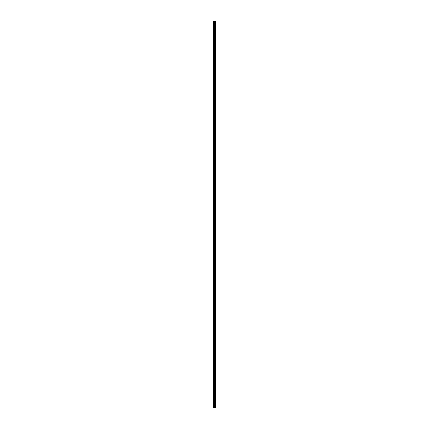 <?xml version="1.0" encoding="UTF-8"?>
<svg xmlns="http://www.w3.org/2000/svg" width="429" height="429" viewBox="0 0 429 429"><rect width="100%" height="100%" fill="white"/><g stroke="black" fill="none" stroke-linecap="round" stroke-linejoin="round"><path stroke-width="0.64" d="M214.125 407.55L215.54 407.55L215.54 21.45L213.46 21.45L213.46 407.55L214.125 407.55L214.125 21.45M214.725 21.45L214.714 407.55L214.725 21.45M215.471 407.55L215.471 21.45M214.511 407.55L214.511 21.45M213.551 407.55L213.551 21.45M215.487 407.55L215.487 21.45M215.261 407.55L215.261 21.45M215.229 407.55L215.229 21.45M214.972 407.55L214.972 21.45M214.94 407.55L214.94 21.45M214.623 407.55L214.623 21.45M214.243 407.55L214.243 21.45M213.84 407.55L213.84 21.45M213.722 407.55L213.722 21.45"/></g></svg>
